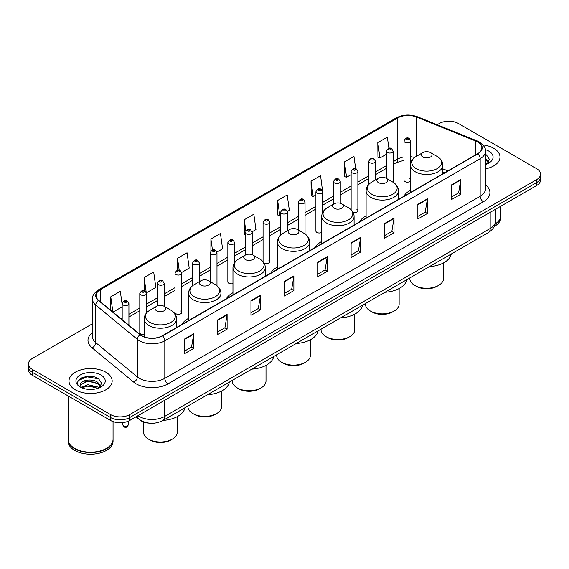 <?xml version="1.0" encoding="UTF-8"?>
<svg xmlns="http://www.w3.org/2000/svg" width="569" height="569" viewBox="0 0 569 569"><rect width="100%" height="100%" fill="white"/><g stroke="black" fill="none" stroke-linecap="round" stroke-linejoin="round"><path stroke-width="0.85" d="M188.581 318.348A23.827 13.756 0 0 0 182.009 324.366M232.963 292.722A23.827 13.756 0 0 0 226.391 298.739M277.345 267.103A23.827 13.756 0 0 0 270.773 273.12M321.72 241.476A23.827 13.756 0 0 0 315.148 247.494M366.102 215.857A23.827 13.756 0 0 0 359.53 221.874M410.484 190.231A23.827 13.756 0 0 0 403.912 196.248M322.651 212.514L322.651 191.774A3.371 1.949 180 0 1 320.567 193.574A3.371 1.949 180 0 1 316.897 193.154A3.371 1.949 180 0 1 315.909 191.774L315.909 231.057A3.371 1.949 0 0 0 316.897 232.429A3.371 1.949 0 0 0 321.72 232.394M263.867 262.814A3.371 1.949 0 0 0 264.059 262.935A3.371 1.949 0 0 0 267.736 263.355A3.371 1.949 0 0 0 269.813 261.562L269.813 222.28A3.371 1.949 180 0 1 267.736 224.079A3.371 1.949 180 0 1 264.059 223.66A3.371 1.949 180 0 1 263.07 222.28L263.07 261.562A3.371 1.949 0 0 0 263.091 261.776M234.592 262.579L234.592 242.614A3.371 1.949 180 0 1 232.508 244.414A3.371 1.949 180 0 1 228.838 243.994A3.371 1.949 180 0 1 227.849 242.614L227.849 281.897A3.371 1.949 0 0 0 228.838 283.27A3.371 1.949 0 0 0 232.963 283.561M181.753 312.402L181.753 273.12A3.371 1.949 180 0 1 179.676 274.919A3.371 1.949 180 0 1 175.999 274.5A3.371 1.949 180 0 1 175.01 273.12L175.01 312.402A3.371 1.949 0 0 0 175.999 313.775A3.371 1.949 0 0 0 179.676 314.202A3.371 1.949 0 0 0 181.753 312.402A3.371 1.949 0 0 0 180.764 311.023M146.532 312.922L146.532 293.462A3.371 1.949 180 0 1 144.448 295.254A3.371 1.949 180 0 1 140.778 294.834A3.371 1.949 180 0 1 139.789 293.462L139.789 332.737A3.371 1.949 0 0 0 140.778 334.11A3.371 1.949 0 0 0 144.206 334.586M410.711 163.196L410.711 140.934A3.371 1.949 180 0 1 408.627 142.734A3.371 1.949 180 0 1 404.957 142.314A3.371 1.949 180 0 1 403.969 140.934L403.969 180.217A3.371 1.949 0 0 0 404.957 181.589A3.371 1.949 0 0 0 410.484 180.921M444.688 172.713L442.853 171.966M353.157 212.507A3.371 1.949 0 0 0 357.873 210.715A3.371 1.949 0 0 0 356.884 209.342M269.813 261.562A3.371 1.949 0 0 0 268.824 260.182M410.484 179.512A3.371 1.949 0 0 0 409.723 178.837M149.882 423.187A13.485 7.788 180 0 1 139.775 419.886L136.034 416.8M92.377 376.55A17.98 10.384 0 0 0 81.851 377.802M92.477 323.747L32.397 358.434A13.485 7.788 0 0 0 28.45 363.94L28.45 369.814A13.485 7.788 0 0 0 32.397 375.32L110.606 420.47A13.485 7.788 0 0 0 129.682 420.47L536.603 185.537A13.485 7.788 0 0 0 540.55 180.032L540.55 177.094A13.485 7.788 0 0 1 536.603 182.599A13.485 7.788 0 0 0 540.55 177.094L540.55 174.157A13.485 7.788 0 0 0 536.603 168.652L458.394 123.501A13.485 7.788 0 0 0 439.318 123.501L437.17 124.739M28.45 363.94A13.485 7.788 0 0 0 32.397 369.445L110.606 414.595A13.485 7.788 0 0 0 129.682 414.595L129.682 417.532L536.603 182.599L129.682 417.532A13.485 7.788 0 0 1 110.606 417.532A13.485 7.788 0 0 0 129.682 417.532L129.682 420.47M32.397 369.445L32.397 372.382L110.606 417.532L32.397 372.382A13.485 7.788 0 0 1 28.45 366.877A13.485 7.788 0 0 0 32.397 372.382L32.397 375.32M493.686 148.274A21.579 12.461 0 0 0 482.903 144.903A21.579 12.461 0 0 1 493.686 148.274A21.579 12.461 0 0 1 500.002 157.087A21.579 12.461 0 0 0 493.686 148.274M105.834 372.197A21.579 12.461 0 0 0 82.32 369.494A21.579 12.461 0 0 0 68.998 381.01A21.579 12.461 0 0 0 75.314 389.815A21.579 12.461 0 0 0 98.835 392.518A21.579 12.461 0 0 0 112.157 381.01A21.579 12.461 0 0 0 105.834 372.197A21.579 12.461 0 0 0 82.32 369.494A21.579 12.461 0 0 0 68.998 381.01A21.579 12.461 0 0 0 75.314 389.815A21.579 12.461 0 0 0 98.835 392.518A21.579 12.461 0 0 0 112.157 381.01A21.579 12.461 0 0 0 105.834 372.197M477.626 141.944A14.389 8.307 180 0 1 481.843 147.819A14.389 8.307 180 0 1 477.626 153.694L162.265 335.767A14.389 8.307 180 0 1 140.308 334.657L98.672 300.325A14.389 8.307 180 0 1 96.069 295.56A14.389 8.307 180 0 1 100.286 289.692L397.823 117.904A14.389 8.307 180 0 1 416.245 116.979L475.705 141.012A14.389 8.307 180 0 1 477.626 141.944M477.882 141.795A14.744 8.514 0 0 0 475.912 140.842L416.451 116.809A14.744 8.514 0 0 0 397.567 117.762L100.03 289.543A14.744 8.514 0 0 0 98.38 300.446L140.01 334.771A14.744 8.514 0 0 0 162.521 335.909L477.882 153.836A14.744 8.514 0 0 0 477.882 141.795M184.2 339.216L184.2 353.897L193.737 348.392L193.737 333.711L184.2 339.216M184.2 351.293L191.547 347.054L193.702 334.195A3.599 2.077 -120 0 0 193.737 333.711M191.483 347.09L193.737 348.392M217.578 319.942L217.578 334.629L227.116 329.124L227.116 314.437L217.578 319.942M217.578 332.019L224.926 327.78L227.081 314.927A3.599 2.077 -120 0 0 227.116 314.437M224.862 327.815L227.116 329.124M250.957 300.674L250.957 315.354L260.495 309.849L260.495 295.169L250.957 300.674M250.957 312.751L258.305 308.512L260.46 295.652A3.599 2.077 -120 0 0 260.495 295.169M258.241 308.547L260.495 309.849M284.344 281.399L284.344 296.086L293.881 290.574L293.881 275.894L284.344 281.399M284.344 293.476L291.684 289.237L293.839 276.385A3.599 2.077 -120 0 0 293.881 275.894M291.62 289.272L293.881 290.574M451.238 185.039L451.238 199.726L460.776 194.221L460.776 179.534L451.238 185.039M451.238 197.116L458.586 192.877L460.741 180.024A3.599 2.077 -120 0 0 460.776 179.534M458.522 192.912L460.776 194.221M417.859 204.314L417.859 218.994L427.397 213.489L427.397 198.809L417.859 204.314M417.859 216.391L425.207 212.152L427.362 199.292A3.599 2.077 -120 0 0 427.397 198.809M425.143 212.187L427.397 213.489M384.48 223.581L384.48 238.269L394.018 232.764L394.018 218.076L384.48 223.581M384.48 235.666L391.828 231.419L393.983 218.567A3.599 2.077 -120 0 0 394.018 218.076M391.764 231.462L394.018 232.764M351.101 242.856L351.101 257.537L360.639 252.031L360.639 237.351L351.101 242.856M351.101 254.933L358.449 250.694L360.597 237.835A3.599 2.077 -120 0 0 360.639 237.351M358.385 250.73L360.639 252.031M317.722 262.131L317.722 276.811L327.26 271.306L327.26 256.619L317.722 262.131M317.722 274.208L325.07 269.962L327.218 257.11A3.599 2.077 -120 0 0 327.26 256.619M325.006 270.005L327.26 271.306M485.435 168.872A21.579 12.461 0 0 0 500.002 157.087A21.579 12.461 0 0 1 485.435 168.872M129.682 414.595L536.603 179.662A13.485 7.788 0 0 0 540.55 174.157M181.675 272.466L189.214 268.113L187.059 252.764L177.528 258.276L177.528 270.318M146.446 292.8L155.835 287.381L153.68 272.039L144.142 277.544L144.142 290.681M122.179 304.664L120.301 291.314L110.763 296.819L110.763 310.297M287.345 211.455L289.358 210.295L287.203 194.954L277.665 200.459L277.821 215.054M322.566 191.12L320.582 175.679L311.044 181.184L311.2 195.779M355.689 168.716L353.961 156.411L344.423 161.916L344.579 176.511M388.904 148.289L387.34 137.136L377.809 142.641L377.958 157.236M216.896 252.131L222.593 248.838L220.445 233.496L210.907 239.001L210.907 251.021M252.117 231.789L255.972 229.563L253.824 214.221L244.286 219.734L244.435 234.321M245.459 234.705L244.286 234.264M244.286 219.734L245.872 231.035M277.665 200.459L279.82 215.8L280.681 215.302M279.82 215.8L277.665 214.997M311.044 181.184L313.199 196.525L315.909 194.968M313.199 196.525L311.044 195.722M344.423 161.916L346.578 177.258L351.13 174.626M346.578 177.258L344.423 176.454M377.809 142.641L379.957 157.983L386.358 154.291M379.957 157.983L377.809 157.179M210.907 239.001L212.457 250.054M177.528 258.276L179.214 270.311M144.142 277.544L146.197 292.174M112.982 312.125L122.179 306.812M110.763 296.819L112.904 312.061M495.115 223.966A22.483 12.98 0 0 0 500.905 215.274L500.905 206.149M495.002 224.399A22.483 12.98 0 0 0 500.905 215.637A22.483 12.98 0 0 0 500.898 215.452M494.176 226.547A22.483 12.98 0 0 0 500.905 217.287L500.905 215.637M485.435 162.969L486.801 164.036M485.435 164.135L485.826 164.391M485.435 158.303L488.529 162.45M485.435 159.469L488.302 162.755M485.435 164.519A14.659 8.464 0 0 0 488.785 163.075A14.659 8.464 0 0 0 488.785 151.105A14.659 8.464 0 0 0 485.272 149.604M487.142 163.893L489.44 159.384L486.538 155.003M485.435 154.455L486.339 154.868M409.808 277.935L409.808 278.518A16.857 9.737 0 0 0 414.744 285.403L416.337 286.321A14.609 8.435 0 0 0 436.999 286.321L438.592 285.403A16.857 9.737 0 0 0 443.528 278.518L443.528 262.899M416.337 286.321L414.744 285.403A16.857 9.737 0 0 0 438.592 285.403M422.852 157.016A5.398 3.115 0 0 0 430.484 157.016A5.398 3.115 0 0 0 430.484 152.606L437.184 156.475A14.865 8.585 0 0 1 437.184 168.616A14.865 8.585 0 0 1 416.152 168.616A14.865 8.585 0 0 1 416.152 156.475C412.489 158.651 410.605 161.539 410.484 165.138A16.188 9.346 0 0 0 415.221 171.746A16.188 9.346 0 0 0 432.86 173.773A16.188 9.346 0 0 0 442.853 165.138C442.732 161.539 440.84 158.651 437.184 156.475L430.484 152.606A5.398 3.115 0 0 0 422.852 152.606A5.398 3.115 0 0 0 422.852 157.016M429.353 266.648A24.73 14.275 0 0 0 451.245 254.009M365.426 303.554L365.426 304.145A16.857 9.737 0 0 0 370.369 311.023L371.955 311.94A14.609 8.435 0 0 0 392.617 311.94L394.21 311.023A16.857 9.737 0 0 0 399.146 304.145L399.146 288.519M371.955 311.94L370.369 311.023A16.857 9.737 0 0 0 394.21 311.023M378.47 182.635A5.398 3.115 0 0 0 386.102 182.635A5.398 3.115 0 0 0 386.102 178.232L392.802 182.101A14.865 8.585 0 0 1 392.802 194.235A14.865 8.585 0 0 1 371.777 194.235A14.865 8.585 0 0 1 371.777 182.101C368.115 184.271 366.223 187.158 366.102 190.764A16.188 9.346 0 0 0 370.846 197.372A16.188 9.346 0 0 0 388.485 199.399A16.188 9.346 0 0 0 398.471 190.764C398.357 187.158 396.465 184.271 392.802 182.101L386.102 178.232A5.398 3.115 0 0 0 378.47 178.232A5.398 3.115 0 0 0 378.47 182.635M384.971 292.274A24.73 14.275 0 0 0 406.871 279.628M321.051 329.174L321.051 329.764A16.857 9.737 0 0 0 325.987 336.649L327.573 337.566A14.609 8.435 0 0 0 348.242 337.566L349.828 336.649A16.857 9.737 0 0 0 354.764 329.764L354.764 314.145M327.573 337.566L325.987 336.649A16.857 9.737 0 0 0 349.828 336.649M334.095 208.261A5.398 3.115 0 0 0 341.72 208.261A5.398 3.115 0 0 0 341.72 203.851L348.42 207.721A14.865 8.585 0 0 1 348.42 219.862A14.865 8.585 0 0 1 327.395 219.862A14.865 8.585 0 0 1 327.395 207.721C323.733 209.897 321.841 212.785 321.72 216.384A16.188 9.346 0 0 0 326.464 222.991A16.188 9.346 0 0 0 344.103 225.018A16.188 9.346 0 0 0 354.096 216.384C353.975 212.785 352.083 209.897 348.42 207.721L341.72 203.851A5.398 3.115 0 0 0 334.095 203.851A5.398 3.115 0 0 0 334.095 208.261M340.596 317.893A24.73 14.275 0 0 0 362.489 305.254M276.669 354.8L276.669 355.39A16.857 9.737 0 0 0 281.605 362.268L283.198 363.186A14.609 8.435 0 0 0 303.86 363.186L305.453 362.268A16.857 9.737 0 0 0 310.389 355.39L310.389 339.764M283.198 363.186L281.605 362.268A16.857 9.737 0 0 0 305.453 362.268M289.713 233.88A5.398 3.115 0 0 0 297.345 233.88A5.398 3.115 0 0 0 297.345 229.478L304.045 233.34A14.865 8.585 0 0 1 304.045 245.481A14.865 8.585 0 0 1 283.013 245.481A14.865 8.585 0 0 1 283.013 233.34C279.351 235.516 277.466 238.404 277.345 242.01A16.188 9.346 0 0 0 282.082 248.617A16.188 9.346 0 0 0 299.721 250.644A16.188 9.346 0 0 0 309.714 242.01C309.593 238.404 307.701 235.516 304.045 233.34L297.345 229.478A5.398 3.115 0 0 0 289.713 229.478A5.398 3.115 0 0 0 289.713 233.88M296.214 343.512A24.73 14.275 0 0 0 318.107 330.874M232.287 380.419L232.287 381.01A16.857 9.737 0 0 0 237.23 387.894L238.816 388.812A14.609 8.435 0 0 0 259.478 388.812L261.071 387.894A16.857 9.737 0 0 0 266.007 381.01L266.007 365.39M238.816 388.812L237.23 387.894A16.857 9.737 0 0 0 261.071 387.894M245.331 259.5A5.398 3.115 0 0 0 252.963 259.5A5.398 3.115 0 0 0 252.963 255.097L259.663 258.966A14.865 8.585 0 0 1 259.663 271.107A14.865 8.585 0 0 1 238.639 271.107A14.865 8.585 0 0 1 238.639 258.966C234.976 261.143 233.084 264.03 232.963 267.629A16.188 9.346 0 0 0 237.707 274.237A16.188 9.346 0 0 0 255.346 276.264A16.188 9.346 0 0 0 265.332 267.629C265.211 264.03 263.326 261.143 259.663 258.966L252.963 255.097A5.398 3.115 0 0 0 245.331 255.097A5.398 3.115 0 0 0 245.331 259.5M251.832 369.139A24.73 14.275 0 0 0 273.732 356.493M187.912 406.046L187.912 406.629A16.857 9.737 0 0 0 192.848 413.514L194.434 414.431A14.609 8.435 0 0 0 215.103 414.431L216.689 413.514A16.857 9.737 0 0 0 221.626 406.629L221.626 391.01M194.434 414.431L192.848 413.514A16.857 9.737 0 0 0 216.689 413.514M200.957 285.126A5.398 3.115 0 0 0 208.581 285.126A5.398 3.115 0 0 0 208.581 280.723L215.281 284.585A14.865 8.585 0 0 1 215.281 296.726A14.865 8.585 0 0 1 194.257 296.726A14.865 8.585 0 0 1 194.257 284.585C190.594 286.762 188.702 289.649 188.581 293.255A16.188 9.346 0 0 0 193.325 299.863A16.188 9.346 0 0 0 210.964 301.89A16.188 9.346 0 0 0 220.957 293.255C220.836 289.649 218.944 286.762 215.281 284.585L208.581 280.723A5.398 3.115 0 0 0 200.957 280.723A5.398 3.115 0 0 0 200.957 285.126M207.45 394.758A24.73 14.275 0 0 0 229.35 382.119M143.53 421.97L143.53 432.255A16.857 9.737 0 0 0 148.466 439.14L150.06 440.057A14.609 8.435 0 0 0 170.721 440.057L172.315 439.14A16.857 9.737 0 0 0 177.251 432.255L177.251 416.636M150.06 440.057L148.466 439.14A16.857 9.737 0 0 0 172.315 439.14M156.575 310.745A5.398 3.115 0 0 0 164.206 310.745A5.398 3.115 0 0 0 164.206 306.342L170.906 310.212A14.865 8.585 0 0 1 170.906 322.353A14.865 8.585 0 0 1 149.875 322.353A14.865 8.585 0 0 1 149.875 310.212C146.212 312.388 144.327 315.276 144.206 318.875A16.188 9.346 0 0 0 148.943 325.482A16.188 9.346 0 0 0 166.582 327.509A16.188 9.346 0 0 0 176.575 318.875C176.454 315.276 174.562 312.388 170.906 310.212L164.206 306.342A5.398 3.115 0 0 0 156.575 306.342A5.398 3.115 0 0 0 156.575 310.745M163.075 420.384A24.73 14.275 0 0 0 184.968 407.738M106.396 448.415A22.255 12.845 0 0 1 106.311 448.457A22.255 12.845 0 0 1 74.838 448.457L74.681 448.372A22.483 12.98 0 0 0 106.474 448.365A22.483 12.98 0 0 0 113.053 439.19L113.053 421.586M68.102 439.375A22.483 12.98 0 0 0 68.095 439.56A22.483 12.98 0 0 0 74.681 448.735A22.483 12.98 0 0 0 99.177 451.551A22.483 12.98 0 0 0 113.053 439.56A22.483 12.98 0 0 0 113.053 439.375M68.095 439.56L68.095 441.21A22.483 12.98 0 0 0 74.681 450.385A22.483 12.98 0 0 0 99.177 453.201A22.483 12.98 0 0 0 113.053 441.21L113.053 439.56M88.124 389.352L91.545 389.452M81.403 387.204L87.946 384.701L97.761 386.998L98.956 387.951M82 387.83L87.946 385.867L97.982 388.314M81.502 387.653L80.449 385.192A10.164 5.868 0 0 0 82.092 387.909M100.685 386.372L97.761 382.34C91.666 377.788 79.112 380.597 80.449 385.192L80.414 384.744M80.478 385.334L80.762 384.58L87.946 381.209L97.761 383.506L100.45 386.671M99.298 387.809L101.595 383.3L98.693 378.926C88.408 371.529 70.129 381.273 80.684 387.247L81.203 387.567M100.941 375.021A14.659 8.464 0 0 0 80.215 375.021A14.659 8.464 0 0 0 80.215 386.991A14.659 8.464 0 0 0 100.941 386.991A14.659 8.464 0 0 0 100.941 375.021M68.095 395.932L68.095 439.19A22.483 12.98 0 0 0 74.681 448.365A22.483 12.98 0 0 0 74.681 448.372L74.838 448.457M78.536 380.391L87.149 376.863L98.494 378.79M83.913 382.112L87.149 381.522L95.243 382.219M83.913 386.771L87.149 386.187L95.243 386.877M138.011 415.662A17.98 10.384 0 0 0 139.22 416.43A17.98 10.384 0 0 0 164.647 416.43L490.186 228.482A17.98 10.384 0 0 0 495.45 221.142C495.585 225.609 493.209 229.428 488.323 232.6L162.784 420.548A8.99 5.192 60 0 0 164.647 416.43L164.647 400.277M490.186 212.337L490.186 228.482A8.99 5.192 60 0 1 488.323 232.6M137.278 416.081A8.99 6.017 129.5 0 0 138.85 419.004L136.119 416.757M536.603 185.537L536.603 179.662M110.606 420.47L110.606 414.595M485.435 184.818A22.483 12.98 180 0 1 483.351 201.782L167.99 383.855A4.495 2.596 60 0 1 164.811 378.349L480.172 196.277A17.98 10.384 0 0 0 485.435 188.929L485.435 151.34A17.98 10.384 180 0 1 480.172 158.687A4.495 2.596 -120 0 0 477.882 153.836M167.99 383.855A22.483 12.98 180 0 1 136.197 383.855A22.483 12.98 180 0 1 133.679 382.119L92.043 347.794A22.483 12.98 180 0 1 92.477 332.559M139.377 378.349A17.98 10.384 0 0 0 164.811 378.349L164.811 340.76A17.98 10.384 180 0 1 137.364 339.373L95.727 305.041A17.98 10.384 180 0 1 92.477 299.088L92.477 336.677A17.98 10.384 0 0 0 95.727 342.63L137.364 376.963A17.98 10.384 0 0 0 139.377 378.349M485.435 151.34C486.04 148.53 483.97 145.401 479.24 141.944L476.879 140.792A4.495 2.105 112 0 0 475.912 140.842M476.879 140.792L417.418 116.759C409.972 114.12 402.902 114.504 396.209 117.904A4.495 2.596 60 0 1 397.567 117.762M100.03 289.543A4.495 2.596 -120 0 0 98.672 289.685C94.006 293.042 91.936 296.172 92.477 299.088M98.38 300.446A4.495 3.009 129.5 0 0 95.727 305.041L95.727 342.63A4.495 3.009 -50.5 0 1 92.043 347.794M417.418 116.759A4.495 2.105 112 0 0 416.451 116.809M140.01 334.771A4.495 3.009 129.5 0 0 137.364 339.373L137.364 376.963A4.495 3.009 -50.5 0 1 133.679 382.119M162.521 335.909A4.495 2.596 60 0 1 164.811 340.76L480.172 158.687L480.172 196.277A4.495 2.596 60 0 0 483.351 201.782M100.286 289.692L100.286 301.655M475.705 141.012L475.705 154.804M416.245 116.979L416.245 156.425M447.867 170.871L442.853 168.844M414.595 157.513A14.389 8.307 0 0 0 410.711 156.738M403.969 156.923A14.389 8.307 0 0 0 397.823 159.021L393.101 161.745M397.823 117.904L397.823 159.021A8.094 4.673 60 0 1 396.145 162.727L393.101 164.484M386.358 165.643L375.49 171.916M368.74 175.807L357.873 182.087M351.13 185.978L340.262 192.251M333.519 196.149L322.651 202.422M315.909 206.312L305.041 212.593M298.298 216.483L287.43 222.756M280.681 226.654L269.813 232.927M263.07 236.818L252.202 243.091M245.459 246.989L234.592 253.262M227.849 257.152L216.981 263.433M210.238 267.323L199.363 273.597M192.621 277.494L181.753 283.767M175.01 287.658L164.142 293.931M157.4 297.829L146.532 304.102M139.789 308L128.921 314.273M122.179 318.163L121.076 318.796M317.722 262.594L327.218 257.11M351.101 243.319L360.597 237.835M384.48 224.051L393.983 218.567M417.859 204.776L427.362 199.292M451.238 185.508L460.741 180.024M284.344 281.868L293.839 276.385M250.957 301.136L260.46 295.652M217.578 320.411L227.081 314.927M184.2 339.679L193.702 334.195M406.543 139.561A1.124 0.647 0 0 0 408.137 139.561A1.124 0.647 0 0 0 408.137 138.644A1.124 0.647 0 0 0 406.543 138.644A1.124 0.647 0 0 0 406.543 139.561M393.101 182.272L393.101 151.105A3.371 1.949 180 0 1 391.017 152.905A3.371 1.949 180 0 1 387.34 152.478A3.371 1.949 180 0 1 386.358 151.105L386.358 178.374M388.933 149.725A1.124 0.647 0 0 0 390.519 149.725A1.124 0.647 0 0 0 390.519 148.808A1.124 0.647 0 0 0 388.933 148.808A1.124 0.647 0 0 0 388.933 149.725M375.49 179.953L375.49 161.269A3.371 1.949 180 0 1 373.406 163.068A3.371 1.949 180 0 1 369.729 162.649A3.371 1.949 180 0 1 368.74 161.269L368.74 184.463M371.322 159.896A1.124 0.647 0 0 0 372.908 159.896A1.124 0.647 0 0 0 372.908 158.979A1.124 0.647 0 0 0 371.322 158.979A1.124 0.647 0 0 0 371.322 159.896M357.873 210.715L357.873 171.44A3.371 1.949 180 0 1 355.796 173.239A3.371 1.949 180 0 1 352.119 172.82A3.371 1.949 180 0 1 351.13 171.44L351.13 209.755M353.705 170.06A1.124 0.647 0 0 0 355.298 170.06A1.124 0.647 0 0 0 355.298 169.142A1.124 0.647 0 0 0 353.705 169.142A1.124 0.647 0 0 0 353.705 170.06M340.262 203.254L340.262 181.611A3.371 1.949 180 0 1 338.178 183.41A3.371 1.949 180 0 1 334.508 182.983A3.371 1.949 180 0 1 333.519 181.611L333.519 204.186M336.094 180.231A1.124 0.647 0 0 0 337.687 180.231A1.124 0.647 0 0 0 337.687 179.313A1.124 0.647 0 0 0 336.094 179.313A1.124 0.647 0 0 0 336.094 180.231M318.484 190.402A1.124 0.647 0 0 0 320.077 190.402A1.124 0.647 0 0 0 320.077 189.484A1.124 0.647 0 0 0 318.484 189.484A1.124 0.647 0 0 0 318.484 190.402M305.041 233.973L305.041 201.945A3.371 1.949 180 0 1 302.957 203.745A3.371 1.949 180 0 1 299.28 203.318A3.371 1.949 180 0 1 298.298 201.945L298.298 230.025M300.873 200.565A1.124 0.647 0 0 0 302.459 200.565A1.124 0.647 0 0 0 302.459 199.648A1.124 0.647 0 0 0 300.873 199.648A1.124 0.647 0 0 0 300.873 200.565M287.43 230.794L287.43 212.116A3.371 1.949 180 0 1 285.346 213.908A3.371 1.949 180 0 1 281.669 213.489A3.371 1.949 180 0 1 280.681 212.116L280.681 235.025M283.262 210.736A1.124 0.647 0 0 0 284.849 210.736A1.124 0.647 0 0 0 284.849 209.819A1.124 0.647 0 0 0 283.262 209.819A1.124 0.647 0 0 0 283.262 210.736M265.645 220.907A1.124 0.647 0 0 0 267.238 220.907A1.124 0.647 0 0 0 267.238 219.99A1.124 0.647 0 0 0 265.645 219.99A1.124 0.647 0 0 0 265.645 220.907M252.202 254.734L252.202 232.451A3.371 1.949 180 0 1 250.118 234.25A3.371 1.949 180 0 1 246.448 233.823A3.371 1.949 180 0 1 245.459 232.451L245.459 255.026M248.034 231.071A1.124 0.647 0 0 0 249.627 231.071A1.124 0.647 0 0 0 249.627 230.153A1.124 0.647 0 0 0 248.034 230.153A1.124 0.647 0 0 0 248.034 231.071M230.424 241.242A1.124 0.647 0 0 0 232.017 241.242A1.124 0.647 0 0 0 232.017 240.324A1.124 0.647 0 0 0 230.424 240.324A1.124 0.647 0 0 0 230.424 241.242M216.981 285.73L216.981 252.785A3.371 1.949 180 0 1 214.897 254.585A3.371 1.949 180 0 1 211.22 254.165A3.371 1.949 180 0 1 210.238 252.785L210.238 281.676M212.813 251.406A1.124 0.647 0 0 0 214.399 251.406A1.124 0.647 0 0 0 214.399 250.488A1.124 0.647 0 0 0 212.813 250.488A1.124 0.647 0 0 0 212.813 251.406M199.363 281.634L199.363 262.956A3.371 1.949 180 0 1 197.287 264.756A3.371 1.949 180 0 1 193.609 264.329A3.371 1.949 180 0 1 192.621 262.956L192.621 285.681M195.203 261.576A1.124 0.647 0 0 0 196.789 261.576A1.124 0.647 0 0 0 196.789 260.659A1.124 0.647 0 0 0 195.203 260.659A1.124 0.647 0 0 0 195.203 261.576M177.585 271.747A1.124 0.647 0 0 0 179.178 271.747A1.124 0.647 0 0 0 179.178 270.83A1.124 0.647 0 0 0 177.585 270.83A1.124 0.647 0 0 0 177.585 271.747M164.142 306.307L164.142 283.291A3.371 1.949 180 0 1 162.058 285.09A3.371 1.949 180 0 1 158.388 284.664A3.371 1.949 180 0 1 157.4 283.291L157.4 305.951M159.974 281.911A1.124 0.647 0 0 0 161.568 281.911A1.124 0.647 0 0 0 161.568 280.994A1.124 0.647 0 0 0 159.974 280.994A1.124 0.647 0 0 0 159.974 281.911M142.364 292.082A1.124 0.647 0 0 0 143.957 292.082A1.124 0.647 0 0 0 143.957 291.164A1.124 0.647 0 0 0 142.364 291.164A1.124 0.647 0 0 0 142.364 292.082M123.637 425.868A2.696 1.558 0 0 0 126.581 426.202A2.696 1.558 0 0 0 128.245 424.766C127.356 427.191 125.977 427.902 124.106 426.899L122.847 424.766A2.696 1.558 0 0 0 123.637 425.868M128.921 325.262L128.921 303.626A3.371 1.949 180 0 1 126.837 305.425A3.371 1.949 180 0 1 123.16 305.005A3.371 1.949 180 0 1 122.179 303.626L122.179 319.707M124.753 302.253A1.124 0.647 0 0 0 126.339 302.253A1.124 0.647 0 0 0 126.339 301.335A1.124 0.647 0 0 0 124.753 301.335A1.124 0.647 0 0 0 124.753 302.253M162.784 420.548C155.55 424.182 148.317 424.182 141.076 420.548L138.85 419.004M495.45 221.142L495.45 209.292M396.209 117.904L98.672 289.685M411.984 160.273L410.711 160.131M403.969 160.273L396.145 162.727M386.358 168.381L375.49 174.655M368.74 178.545L357.873 184.818M351.13 188.716L340.262 194.989M333.519 198.88L322.651 205.16M315.909 209.051L305.041 215.324M298.298 219.221L287.43 225.495M280.681 229.385L269.813 235.666M263.07 239.556L252.202 245.829M245.459 249.727L234.592 256M227.849 259.891L216.981 266.164M210.238 270.062L199.363 276.335M192.621 280.225L181.753 286.506M175.01 290.396L164.142 296.669M157.4 300.567L146.532 306.84M139.789 310.731L128.921 317.011M444.787 172.656L442.853 171.874M442.853 173.765L442.853 165.138M410.484 192.457L410.484 165.138M422.852 152.606L416.152 156.475M398.471 199.392L398.471 190.764M366.102 218.076L366.102 190.764M378.47 178.232L371.777 182.101M354.096 225.011L354.096 216.384M321.72 243.703L321.72 216.384M334.095 203.851L327.395 207.721M309.714 250.637L309.714 242.01M277.345 269.322L277.345 242.01M289.713 229.478L283.013 233.34M265.332 276.257L265.332 267.629M232.963 294.948L232.963 267.629M245.331 255.097L238.639 258.966M220.957 301.883L220.957 293.255M188.581 320.567L188.581 293.255M200.957 280.723L194.257 284.585M176.575 327.502L176.575 318.875M144.206 336.841L144.206 318.875M156.575 306.342L149.875 310.212M410.711 140.934L409.26 138.53C407.304 137.115 405.541 137.918 403.969 140.934M393.101 151.105L391.643 148.701C389.687 147.286 387.923 148.089 386.358 151.105M375.49 161.269L374.032 158.865C372.076 157.457 370.312 158.253 368.74 161.269M357.873 171.44L356.422 169.036C354.466 167.62 352.702 168.424 351.13 171.44M340.262 181.611L338.811 179.199C336.855 177.791 335.091 178.595 333.519 181.611M322.651 191.774L321.201 189.37C319.245 187.955 317.481 188.759 315.909 191.774M305.041 201.945L303.583 199.541C301.627 198.126 299.863 198.93 298.298 201.945M287.43 212.116L285.972 209.705C284.016 208.297 282.252 209.093 280.681 212.116M269.813 222.28L268.362 219.876C266.406 218.46 264.642 219.264 263.07 222.28M252.202 232.451L250.751 230.047C248.795 228.631 247.031 229.435 245.459 232.451M234.592 242.614L233.141 240.21C231.185 238.802 229.421 239.599 227.849 242.614M216.981 252.785L215.523 250.381C213.567 248.966 211.803 249.77 210.238 252.785M199.363 262.956L197.912 260.545C195.956 259.137 194.193 259.941 192.621 262.956M181.753 273.12L180.302 270.716C178.346 269.301 176.582 270.104 175.01 273.12M164.142 283.291L162.691 280.887C160.735 279.471 158.971 280.275 157.4 283.291M146.532 293.462L145.081 291.051C143.125 289.642 141.361 290.439 139.789 293.462M128.245 424.766L128.245 421.188M128.921 303.626L127.463 301.221C125.507 299.806 123.743 300.61 122.179 303.626M122.847 424.766L122.847 422.589"/></g></svg>
